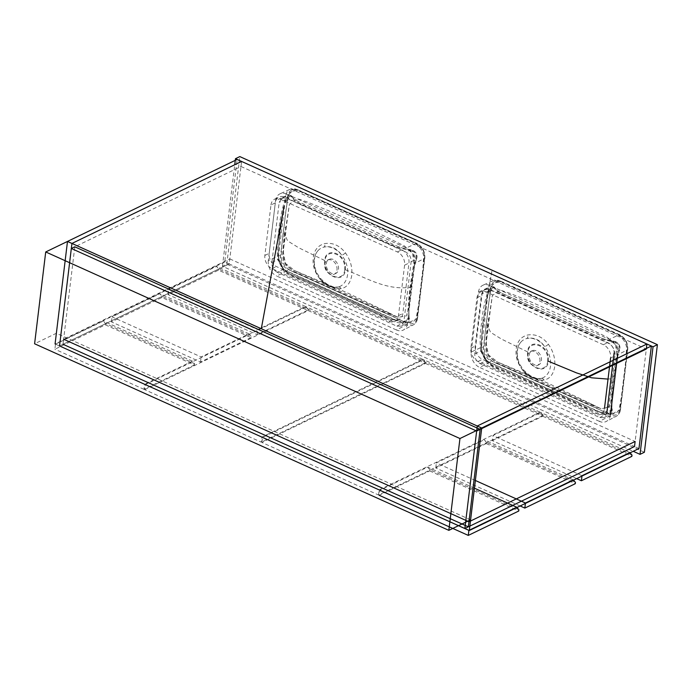 <?xml version="1.0" encoding="UTF-8"?>
<svg xmlns="http://www.w3.org/2000/svg" width="692" height="692" viewBox="0 0 692 692"><rect width="100%" height="100%" fill="white"/><g stroke="black" fill="none" stroke-linecap="round" stroke-linejoin="round"><path stroke-width="0.52" stroke-dasharray="3.46 2.59" d="M71.328 248.489L240.989 166.495L241.595 161.444L229.19 263.963L224.736 261.957L237.14 159.445M240.989 166.495L646.311 349.053M638.976 448.528L634.521 446.522L646.925 344.01M224.736 261.957L55.075 343.95L59.529 345.957L229.19 263.963L634.521 446.522L464.86 528.515M468.346 526.837L63.015 344.279L74.805 246.81M63.015 344.279L229.19 263.963L229.805 258.912L63.621 339.227L63.015 344.279L59.529 345.957M229.805 258.912L635.126 441.479M581.998 475.707L492.92 435.579L540.772 412.449L542.917 414.975L632.004 455.102M576.687 478.63L492.306 440.622L492.92 435.579M492.306 440.622L542.77 416.238L542.917 414.975M542.77 416.238L631.848 456.365M629.85 452.577L540.772 412.449M307.533 310.284L257.069 334.677L167.983 294.55L218.447 270.165L307.533 310.284L307.689 309.03L305.535 306.504L257.683 329.626L168.597 289.507L216.449 266.377L218.603 268.903L307.689 309.03M257.069 334.677L257.683 329.626M167.983 294.55L168.597 289.507M218.447 270.165L218.603 268.903M305.535 306.504L216.449 266.377M470.586 519.839L56.355 333.267L34.6 343.777M56.355 333.267L67.461 241.447M55.49 344.166L103.342 321.045L105.495 323.571L194.582 363.689L192.428 361.163L144.576 384.294L55.49 344.166L54.884 349.218L105.348 324.825L105.495 323.571M105.348 324.825L194.426 364.952L194.582 363.689M194.426 364.952L143.962 389.337L144.576 384.294M143.962 389.337L54.884 349.218M192.428 361.163L103.342 321.045M250.98 337.618L200.516 362.011L111.438 321.884L161.893 297.499L250.98 337.618L251.135 336.355L248.982 333.838L201.13 356.96L112.043 316.841L159.895 293.711L162.049 296.237L251.135 336.355M200.516 362.011L201.13 356.96M111.438 321.884L112.043 316.841M161.893 297.499L162.049 296.237M248.982 333.838L159.895 293.711M644.382 452.257L226.803 264.18L222.452 266.282L633.241 451.296M270.97 204.979A10.657 7.82 64.2 0 1 274.681 199.14A10.657 7.82 64.2 0 1 280.468 199.279L397.39 251.94A10.657 7.82 64.2 0 1 404.595 265.166L398.488 315.63A10.657 7.82 64.2 0 1 394.777 321.469A10.657 7.82 64.2 0 1 388.99 321.33L272.068 268.669A10.657 7.82 64.2 0 1 264.863 255.443L270.97 204.979L275.321 202.877A10.657 7.82 64.2 0 1 279.032 197.038A10.657 7.82 64.2 0 1 284.819 197.177L401.741 249.838A10.657 7.82 64.2 0 1 408.946 263.064L402.839 313.528A10.657 7.82 64.2 0 1 399.12 319.367A10.657 7.82 64.2 0 1 393.341 319.228L276.419 266.567A10.657 7.82 64.2 0 1 269.214 253.341L275.321 202.877M608.839 406.316L604.488 408.418A10.657 7.82 64.2 0 1 600.777 414.248A10.657 7.82 64.2 0 1 594.99 414.119L478.077 361.458A10.657 7.82 64.2 0 1 470.863 348.232L476.97 297.759A10.657 7.82 64.2 0 1 480.689 291.929A10.657 7.82 64.2 0 1 486.467 292.059L603.389 344.72A10.657 7.82 64.2 0 1 610.595 357.946L614.946 355.844L608.839 406.316A10.657 7.82 64.2 0 1 605.128 412.147A10.657 7.82 64.2 0 1 599.341 412.017L482.419 359.356A10.657 7.82 64.2 0 1 475.214 346.13L481.321 295.657A10.657 7.82 64.2 0 1 485.04 289.827A10.657 7.82 64.2 0 1 490.818 289.957L607.74 342.618A10.657 7.82 64.2 0 1 614.946 355.844M222.452 266.282L234.735 164.765M226.803 264.18L239.821 156.591M261.844 437.11L145.268 384.605L306.227 306.815L308.381 309.341L424.957 361.847L422.803 359.321L261.844 437.11L261.239 442.162L144.663 389.657L145.268 384.605M144.663 389.657L308.225 310.604L308.381 309.341M308.225 310.604L424.802 363.11L424.957 361.847M424.802 363.11L261.239 442.162M422.803 359.321L306.227 306.815M429.818 469.643L429.663 470.906L379.199 495.29L379.813 490.247L427.665 467.117L429.818 469.643L518.896 509.762M429.663 470.906L518.749 511.025M474.418 488.171L427.665 467.117M425.502 363.421L542.07 415.927L378.507 494.979L261.931 442.473L425.502 363.421L425.649 362.158L542.225 414.664L540.071 412.138L379.112 489.927L262.545 437.422L423.495 359.632L425.649 362.158M542.07 415.927L542.225 414.664M378.507 494.979L379.112 489.927M261.931 442.473L262.545 437.422M540.071 412.138L423.495 359.632M520.133 505.964L435.752 467.956L486.216 443.572L486.372 442.309L575.45 482.428M486.216 443.572L575.303 483.691M475.352 480.473L436.367 462.913L484.218 439.783L486.372 442.309M435.752 467.956L436.367 462.913M573.296 479.911L484.218 439.783M324.626 260.469L324.635 263.877C325.603 277.925 344.452 283.331 345.394 269.819L345.394 266.42C344.391 252.39 325.56 246.949 324.626 260.469L298.641 247.727L287.63 240.92L284.256 233.316L285.381 230.332L289.446 204.105L297.223 198.621L307.421 202.047L327.601 210.333L366.976 227.633L404.413 245.928L412.735 253.791L414.05 265.581L409.041 306.85L406.36 315.941L398.134 317.317L294.801 270.702L285.459 263.418L283.244 251.793L285.381 230.332L286.047 228.87L284.196 226.025C285.052 215.463 286.6 205.057 288.849 194.798C294.887 185.318 306.288 195.386 314.462 198.076L399.881 236.552C407.83 241.127 420.355 241.837 423.599 255.486C423.262 266.602 422.267 277.258 420.606 287.457C419.75 298.018 418.202 308.433 415.953 318.683C409.915 328.164 398.514 318.095 390.34 315.405L304.921 276.938C296.972 272.363 284.447 271.653 281.203 257.995C281.54 246.88 282.535 236.223 284.196 226.025M344.754 269.672C343.837 282.5 325.932 277.362 324.981 264.007L324.972 260.763C325.88 247.926 343.768 253.108 344.746 266.437L344.754 269.672M326.269 263.652A7.82 5.735 64.2 0 1 328.985 259.37A7.82 5.735 64.2 0 1 335.689 261.23A7.82 5.735 64.2 0 1 338.518 269.171A7.82 5.735 64.2 0 1 335.793 273.452A7.82 5.735 64.2 0 1 329.098 271.593A7.82 5.735 64.2 0 1 326.269 263.652M336.995 269.906A7.82 5.735 -115.8 0 0 334.167 261.965A7.82 5.735 -115.8 0 0 327.463 260.106A7.82 5.735 -115.8 0 0 324.747 264.387A7.82 5.735 -115.8 0 0 327.575 272.328A7.82 5.735 -115.8 0 0 334.271 274.188A7.82 5.735 -115.8 0 0 336.995 269.906M320.483 279.36C314.765 272.83 312.36 265.598 313.277 257.658C314.255 249.976 318.104 245.288 324.816 243.593C332.765 242.39 339.651 245.487 345.472 252.891C350.36 259.82 352.47 267.198 351.813 275.018C350.584 282.82 347.029 287.37 341.139 288.668C334.34 289.317 327.454 286.211 320.483 279.36A3.555 0.441 138.5 0 0 320.82 278.72L320.82 278.72A3.555 0.441 138.5 0 0 319.972 279.084C326.166 285.363 332.134 288.054 337.895 287.154A21.322 15.639 64.2 0 1 319.972 279.084A21.322 15.639 64.2 0 1 318.752 249.89A21.322 15.639 64.2 0 1 323.839 247.139A21.322 15.639 64.2 0 1 341.762 255.21A21.322 15.639 64.2 0 1 339.253 286.73A21.322 15.639 64.2 0 1 337.895 287.154A3.555 2.621 77.2 0 1 338.276 287.024L338.276 287.024A3.555 2.621 77.2 0 1 341.139 288.668M286.211 200.369L291.012 196.424C289.412 195.75 287.837 197.004 286.298 200.187L283.807 207.392L280.026 231.223L278.149 254.163L279.023 259.682L282.959 267.882L279.023 259.682M282.959 267.882L283.331 268.453C284.646 270.641 287.033 272.57 290.484 274.248C324.107 288.72 357.098 303.58 389.466 318.83L403.324 322.04C407.38 322.022 409.119 320.707 408.548 318.095L403.194 322.04L403.151 323.354L401.974 323.242C388.324 321.849 380.687 315.206 370.263 311.123L309.912 283.936C300.717 279.213 286.514 275.961 282.734 269.534L277.847 259.656A0.709 0.554 154.5 0 1 279.066 259.768M408.496 317.991L407.7 312.516L409.621 289.593L413.358 265.737L415.745 258.497C416.8 255.097 415.684 252.632 412.423 251.109L415.676 258.678M345.394 269.819C365.644 277.25 386.664 291.159 411.333 287.059M396.412 329.963L276.713 276.047L286.765 270.953L406.463 324.868L396.412 329.963A12.439 9.117 -115.8 0 0 403.315 330.041A12.439 9.117 -115.8 0 0 407.493 323.311L417.293 318.363L424.542 258.436L414.75 263.375L407.493 323.311M286.635 194.037L406.342 247.952L416.333 243.359L296.626 189.444L286.635 194.037A12.439 9.117 -115.8 0 0 280.044 193.803A12.439 9.117 -115.8 0 0 275.554 200.689L285.796 195.94L278.547 255.876L268.306 260.616L275.554 200.689M277.163 272.259C273.53 270.157 271.766 266.922 271.887 262.562L279.179 202.315L282.172 197.912L286.133 198.137L405.849 252.052C409.482 254.154 411.247 257.389 411.126 261.74L403.834 321.996L401.386 326.131L396.879 326.174L277.163 272.259L282.734 269.534A0.709 0.588 146.7 0 0 283.383 268.522L283.019 267.96C280.952 265.114 279.014 259.612 279.023 259.604L277.795 259.543C276.774 250.988 277.094 241.456 278.772 230.955C279.603 220.86 281.653 210.55 284.922 200.023L288.676 195.326L290.579 195.36L291.393 196.044C295.155 202.09 309.212 205.706 318.268 210.429L378.602 237.598C389.12 241.69 396.992 247.97 410.65 249.76L412.57 250.305C416.229 252.173 417.536 255.071 416.48 258.998L416.385 259.232C410.771 279.81 408.029 301.894 409.249 318.752L408.782 310.5L412.121 279.04L414.292 266.152L416.472 259.266L415.607 258.903M268.306 260.616A12.439 9.117 -115.8 0 0 276.713 276.047M414.75 263.375A12.439 9.117 -115.8 0 0 406.342 247.952M345.472 252.891A3.555 0.917 145.7 0 1 341.762 255.21C336.952 248.272 330.984 245.582 323.839 247.139A3.555 2.137 75.1 0 0 324.816 243.593M412.294 251.066L397.243 247.355L299.16 203.171C295.57 201.311 293.097 199.287 291.739 197.099L290.579 195.36L291.877 196.277A0.709 0.597 144.8 0 0 291.393 196.044L286.133 198.137M409.249 318.752L408.522 317.974L409.292 318.856L407.605 322.55L403.151 323.354M282.172 197.912L288.676 195.326L290.96 195.421M415.693 258.704L416.48 258.998L415.693 258.704M411.126 261.74L416.558 259.042C417.804 255.123 416.489 252.182 412.605 250.21L410.659 249.7L405.849 252.052M412.285 251.04L412.57 250.305L412.285 251.04M410.538 250.599L410.659 249.7C404.517 248.688 400.106 247.537 397.424 246.222M403.834 321.996L409.292 318.856A0.709 0.562 -23.5 0 0 408.54 318.078M291.739 197.099A0.709 0.597 144.8 0 0 291.877 196.277M396.879 326.174L401.974 323.242L402.113 321.953M286.194 200.377L285.026 199.798M261.291 328.726L284.144 205.559L279.663 232.754L278.011 255.192L279.499 262.943L283.884 269.854L288.46 273.798L291.756 275.606L380.28 315.474L391.205 319.548L311.288 283.123C297.326 276.636 285.718 273.651 283.383 268.522A0.709 0.588 146.7 0 0 283.331 268.453M286.107 200.576L284.922 200.023L279.179 202.315M282.284 268.911L283.019 267.96M527.555 351.865L527.563 355.273C528.541 369.329 547.389 374.735 548.323 361.224L548.323 357.825C547.329 343.786 528.498 338.353 527.555 351.865L501.579 339.132L490.559 332.316L487.185 324.712L488.31 321.728L492.375 295.501L500.16 290.017L510.35 293.451L530.53 301.729L569.905 319.038L607.342 337.333L615.672 345.187L616.979 356.977L611.97 398.246L609.297 407.337L601.063 408.721L497.73 362.106L488.388 354.823L486.182 343.189L488.31 321.728L488.976 320.275L487.125 317.42C487.981 306.859 489.538 296.453 491.778 286.203C497.816 276.722 509.217 286.791 517.4 289.481L602.81 327.947C610.759 332.523 623.293 333.233 626.528 346.891C626.191 358.006 625.196 368.663 623.535 378.861C622.679 389.423 621.131 399.829 618.882 410.079C612.844 419.56 601.443 409.491 593.269 406.801L507.85 368.334C499.901 363.758 487.376 363.049 484.132 349.391C484.469 338.276 485.473 327.619 487.125 317.42M547.683 361.077C546.767 373.905 528.861 368.758 527.909 355.411L527.901 352.167C528.809 339.331 546.706 344.512 547.675 357.833L547.683 361.077M529.198 355.057A7.82 5.735 64.2 0 1 531.923 350.775A7.82 5.735 64.2 0 1 538.618 352.635A7.82 5.735 64.2 0 1 541.447 360.567A7.82 5.735 64.2 0 1 538.722 364.848A7.82 5.735 64.2 0 1 532.027 362.989A7.82 5.735 64.2 0 1 529.198 355.057M539.924 361.31A7.82 5.735 -115.8 0 0 537.096 353.37A7.82 5.735 -115.8 0 0 530.401 351.51A7.82 5.735 -115.8 0 0 527.676 355.792A7.82 5.735 -115.8 0 0 530.505 363.724A7.82 5.735 -115.8 0 0 537.2 365.584A7.82 5.735 -115.8 0 0 539.924 361.31M523.42 370.765C517.694 364.234 515.298 357.003 516.206 349.062C517.183 341.372 521.033 336.684 527.745 334.989C535.694 333.786 542.58 336.892 548.401 344.296C553.289 351.225 555.408 358.594 554.742 366.414C553.514 374.225 549.958 378.775 544.076 380.064C537.277 380.712 530.392 377.616 523.42 370.765A3.555 0.441 138.5 0 0 523.758 370.125L523.758 370.125A3.555 0.441 138.5 0 0 522.91 370.488C529.095 376.759 535.063 379.45 540.824 378.559A21.322 15.639 64.2 0 1 522.91 370.488A21.322 15.639 64.2 0 1 521.682 341.286A21.322 15.639 64.2 0 1 526.776 338.544A21.322 15.639 64.2 0 1 544.691 346.614A21.322 15.639 64.2 0 1 542.182 378.126A21.322 15.639 64.2 0 1 540.824 378.559A3.555 2.621 77.2 0 1 541.205 378.429L541.205 378.429A3.555 2.621 77.2 0 1 544.076 380.064M489.14 291.764L493.941 287.829C492.341 287.145 490.766 288.4 489.227 291.591L486.744 298.797L482.955 322.619L481.078 345.567L481.961 351.078L485.888 359.286L481.961 351.078M485.888 359.286L486.26 359.857C487.575 362.037 489.962 363.975 493.413 365.644C527.036 380.124 560.027 394.985 592.395 410.226L606.253 413.444C610.309 413.418 612.057 412.103 611.477 409.5L606.131 413.435M611.425 409.396L610.629 403.912L612.55 380.989L616.287 357.141L618.683 349.892C619.729 346.493 618.622 344.036 615.352 342.514L618.605 350.074M608.043 379.086L614.271 378.463M599.35 421.359L479.642 367.443L489.694 362.349L609.401 416.264L599.35 421.359A12.439 9.117 -115.8 0 0 606.253 421.445A12.439 9.117 -115.8 0 0 610.431 414.707L620.222 409.768L627.48 349.832L617.679 354.78A12.439 9.117 -115.8 0 0 609.271 339.348L619.262 334.764L499.555 280.848L489.564 285.433L609.271 339.348M471.235 352.02L478.483 292.085L488.734 287.344L481.476 347.272L471.235 352.02A12.439 9.117 -115.8 0 0 479.642 367.443M612.178 410.148L611.451 409.379L612.221 410.252L610.543 413.946L604.903 414.646C591.253 413.254 583.615 406.602 573.192 402.519L512.841 375.341C503.646 370.618 489.452 367.365 485.663 360.939L480.776 351.052A0.709 0.554 154.5 0 1 481.961 351L480.724 350.948C479.703 342.384 480.023 332.852 481.701 322.36C482.532 312.256 484.582 301.946 487.86 291.427L491.605 286.73L493.508 286.765L494.322 287.448C498.084 293.486 512.141 297.11 521.197 301.824L581.531 329.003C592.049 333.094 599.921 339.365 613.579 341.165L615.499 341.71C619.167 343.569 620.464 346.467 619.409 350.403L619.314 350.636C613.7 371.206 610.967 393.29 612.178 410.148L611.564 404.318M612.264 409.638L612.308 409.733A0.709 0.562 -23.5 0 1 612.221 410.252L606.772 413.401L604.315 417.536L599.808 417.579L480.092 363.655C476.459 361.553 474.695 358.326 474.816 353.967L482.108 293.711L485.101 289.308L489.062 289.533L608.778 343.448C612.42 345.559 614.176 348.785 614.063 353.145L619.401 350.671L618.536 350.299M489.564 285.433A12.439 9.117 -115.8 0 0 482.973 285.208A12.439 9.117 -115.8 0 0 478.483 292.085M548.401 344.296A3.555 0.917 145.7 0 1 544.691 346.614C539.89 339.668 533.913 336.978 526.776 338.544A3.555 2.137 75.1 0 0 527.745 334.989M615.214 342.436L615.499 341.71L615.214 342.436L600.172 338.751L502.089 294.576C498.499 292.716 496.026 290.692 494.668 288.495L493.993 287.863M486.805 298.477L492.047 270.191L482.601 324.159L480.94 346.597L482.428 354.339L486.813 361.25C490.083 364.459 492.704 366.371 494.685 367.002L583.218 406.879L594.134 410.953L491.199 364.494L486.32 359.927A0.709 0.588 146.7 0 0 486.26 359.857M485.101 289.308L491.605 286.73L493.898 286.825L494.019 287.846M618.622 350.1L619.409 350.403L618.622 350.1M613.467 342.004L613.596 341.095L608.778 343.448M604.315 417.536L610.543 413.946C612.247 412.865 612.835 411.463 612.308 409.733A0.709 0.562 -23.5 0 0 611.468 409.474M494.668 288.495A0.709 0.597 144.8 0 0 494.806 287.673L494.806 287.673A0.709 0.597 144.8 0 0 494.322 287.448L489.062 289.533M606.08 414.759L606.123 413.444M599.808 417.579L604.903 414.646L605.042 413.358M489.123 291.782L487.955 291.194M480.092 363.655L485.663 360.939A0.709 0.588 146.7 0 0 486.32 359.927L485.905 359.295L485.213 360.316M489.036 291.972L487.86 291.427L482.108 293.711M485.957 359.373C483.881 356.51 481.943 351.008 481.961 351A0.709 0.554 154.5 0 1 482.004 351.164M594.99 414.119L599.341 412.017M603.389 344.72L607.74 342.618M486.467 292.059L490.818 289.957M476.97 297.759L481.321 295.657M470.863 348.232L475.214 346.13M478.077 361.458L482.419 359.356M280.468 199.279L284.819 197.177M264.863 255.443L269.214 253.341M272.068 268.669L276.419 266.567M388.99 321.33L393.341 319.228M398.488 315.63L402.839 313.528M404.595 265.166L408.946 263.064M397.39 251.94L401.741 249.838M345.394 266.42L344.746 266.437M407.476 323.19L287.768 269.274A10.726 7.871 64.2 0 1 280.519 255.962L287.768 196.035A10.726 7.871 64.2 0 1 297.326 190.291L417.034 244.207A10.726 7.871 64.2 0 1 424.282 257.519L417.034 317.446A10.726 7.871 64.2 0 1 407.476 323.19A1.419 0.727 -65.8 0 1 406.463 324.868A12.153 8.91 -115.8 0 0 413.21 324.946A12.153 8.91 -115.8 0 0 417.293 318.363A1.419 0.64 -173.1 0 0 417.579 318.043C417.155 321.252 415.702 323.553 413.21 324.946L403.315 330.041M271.887 262.562L277.795 259.543M297.326 190.291A1.419 0.727 -65.8 0 0 297.041 189.418A1.419 0.727 -65.8 0 0 296.626 189.444A12.153 8.91 -115.8 0 0 290.182 189.219A12.153 8.91 -115.8 0 0 285.796 195.94A1.419 0.64 -173.1 0 1 287.768 196.035M280.519 255.962A1.419 0.64 -173.1 0 0 278.547 255.876A12.153 8.91 -115.8 0 0 286.765 270.953A1.419 0.727 -65.8 0 0 287.768 269.274M424.282 257.519A1.419 0.64 -173.1 0 1 424.827 258.107A1.419 0.64 -173.1 0 1 424.542 258.436A12.153 8.91 -115.8 0 0 416.333 243.359A1.419 0.727 -65.8 0 1 416.748 243.333A1.419 0.727 -65.8 0 1 417.034 244.207M417.034 317.446A1.419 0.64 -173.1 0 1 417.579 318.043L424.827 258.107C425.087 251.438 422.388 246.516 416.748 243.333L297.041 189.418L290.182 189.219L280.044 193.803M548.323 357.825L547.675 357.833M610.405 414.586L490.697 360.67A10.726 7.871 64.2 0 1 483.448 347.367L490.697 287.431A10.726 7.871 64.2 0 1 500.255 281.696L619.963 335.611A10.726 7.871 64.2 0 1 627.22 348.924L619.963 408.851A10.726 7.871 64.2 0 1 610.405 414.586A1.419 0.727 -65.8 0 1 609.401 416.264A12.153 8.91 -115.8 0 0 616.139 416.342A12.153 8.91 -115.8 0 0 620.222 409.768A1.419 0.64 -173.1 0 0 620.508 409.439C620.084 412.657 618.631 414.958 616.139 416.342L606.253 421.445M474.816 353.967L480.724 350.948M500.255 281.696A1.419 0.727 -65.8 0 0 499.97 280.814A1.419 0.727 -65.8 0 0 499.555 280.848A12.153 8.91 -115.8 0 0 493.119 280.623A12.153 8.91 -115.8 0 0 488.734 287.344A1.419 0.64 -173.1 0 1 490.697 287.431M483.448 347.367A1.419 0.64 -173.1 0 0 481.476 347.272A12.153 8.91 -115.8 0 0 489.694 362.349A1.419 0.727 -65.8 0 0 490.697 360.67M627.22 348.924A1.419 0.64 -173.1 0 1 627.756 349.512A1.419 0.64 -173.1 0 1 627.48 349.832A12.153 8.91 -115.8 0 0 619.262 334.764A1.419 0.727 -65.8 0 1 619.677 334.729A1.419 0.727 -65.8 0 1 619.963 335.611M619.963 408.851A1.419 0.64 -173.1 0 1 620.508 409.439L627.756 349.512C628.016 342.843 625.317 337.912 619.677 334.729L499.97 280.814L493.119 280.623L482.973 285.208M600.777 414.248L605.128 412.147M480.689 291.929L485.04 289.827M274.681 199.14L279.032 197.038M394.777 321.469L399.12 319.367M328.985 259.37L327.463 260.106M296.669 271.489L292.552 269.759C293.097 269.837 290.675 269.785 286.471 264.638C280 256.343 285.597 241.603 286.047 228.87L289.446 204.105M398.134 317.317L387.684 312.274M284.256 233.316L282.63 255.063C282.82 259.388 284.005 262.839 286.194 265.408L293.633 271.385L382.174 311.262L398.012 317.265M388.965 312.896L346.216 292.318L294.801 270.702M335.793 273.452L334.271 274.188M401.386 326.131L407.605 322.55C409.318 321.469 409.906 320.059 409.37 318.329L409.335 318.242M339.253 286.73L338.276 287.024C330.586 287.673 326.641 284.23 320.82 278.72C317.464 274.153 315.768 271.29 315.751 270.131L314.488 264.508C313.934 257.96 315.353 253.082 318.752 249.89M278.997 259.535L278.149 254.146L278.885 242.736L283.807 207.401M531.923 350.775L530.401 351.51M499.598 362.885L495.489 361.155C496.026 361.233 493.604 361.181 489.4 356.034C482.947 347.877 488.509 333.051 488.976 320.275L492.375 295.501M601.063 408.721L590.622 403.678M487.185 324.712L485.568 346.467C485.749 350.792 486.934 354.235 489.123 356.812L496.571 362.781L585.103 402.666L600.941 408.669M591.894 404.292L549.145 383.714L497.73 362.106M538.722 364.848L537.2 365.584M542.182 378.126L541.205 378.429C533.523 379.078 529.579 375.626 523.758 370.125C520.393 365.549 518.697 362.686 518.689 361.535L517.417 355.904C516.863 349.356 518.291 344.486 521.682 341.286M493.898 286.825L494.806 287.673C496.164 289.749 498.638 291.669 502.236 293.425L600.353 337.618C602.507 338.786 606.919 339.945 613.596 341.095L615.534 341.614C619.418 343.578 620.741 346.519 619.496 350.446L619.401 350.671M481.926 350.939L481.087 345.542L481.822 334.141L486.736 298.806"/><path stroke-width="1.04" d="M646.925 344.01L646.311 349.053L476.658 431.047L71.328 248.489L59.529 345.957L71.942 243.446L241.595 161.444L646.925 344.01L477.264 426.004L71.942 243.446L241.595 161.444L237.14 159.445L67.487 241.439L71.942 243.446L71.328 248.489L74.805 246.81L480.136 429.369L476.658 431.047L477.264 426.004L481.718 428.011L651.38 346.017L646.925 344.01L477.264 426.004L464.86 528.515L469.314 530.522L481.718 428.011L67.461 241.447L45.715 251.957L459.946 438.529L481.701 428.019L470.586 519.839L448.84 530.349L459.946 438.529M469.314 530.522L638.976 448.528L651.38 346.017M55.075 343.95L67.487 241.439M59.529 345.957L464.86 528.515L476.658 431.047L71.328 248.489M464.86 528.515L468.346 526.837L480.136 429.369M468.346 526.837L468.951 521.785L635.126 441.479L634.521 446.522L468.346 526.837L63.015 344.279M468.951 521.785L63.621 339.227M581.392 480.75L631.848 456.365L632.004 455.102L629.85 452.577L581.998 475.707L581.392 480.75L576.687 478.63M45.715 251.957L34.6 343.777L448.84 530.349M633.241 451.296L640.031 454.359L644.382 452.257L657.4 344.668L239.821 156.591L235.47 158.693L653.049 346.77L657.4 344.668M610.595 357.946L604.488 408.418M234.735 164.765L235.47 158.693M640.031 454.359L653.049 346.77M468.891 530.366L468.285 535.409L518.749 511.025L518.896 509.762L516.751 507.236L468.891 530.366L379.813 490.247M468.285 535.409L379.199 495.29M516.751 507.236L474.418 488.171M525.444 503.032L524.839 508.084L575.303 483.691L575.45 482.428L573.296 479.911L525.444 503.032L475.352 480.473M524.839 508.084L520.133 505.964M548.323 361.224L576.583 372.91L591.599 377.806L608.043 379.086M617.679 354.78L610.431 414.707M614.063 353.145L606.772 413.401M283.876 207.072L261.291 328.726"/></g></svg>
